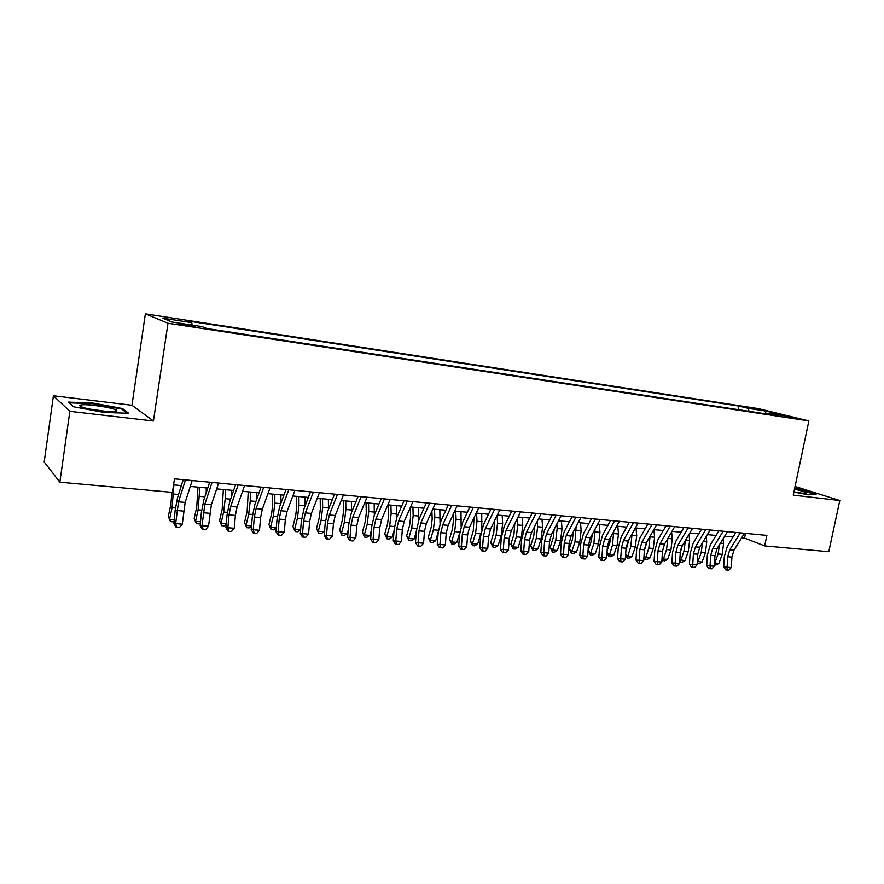 <?xml version="1.0" encoding="UTF-8"?>
<svg xmlns="http://www.w3.org/2000/svg" width="884" height="884" viewBox="0 0 884 884"><rect width="100%" height="100%" fill="white"/><g stroke="black" fill="none" stroke-linecap="round" stroke-linejoin="round"><path stroke-width="1.33" d="M188.734 326.008L195.01 326.362L178.071 323.909L188.734 326.008M53.416 395.767L69.847 411.325L153.429 421.005L131.959 405.248L53.416 395.767L44.2 461.978L59.858 482.2L172.424 492.377L174.48 478.852L766.87 535.406L764.671 545.925L828.783 551.715L839.8 500.532L795.081 486.454M131.959 405.248L145.363 313.864L758.284 408.607L808.882 420.939L167.993 323.268L145.363 313.864M784.948 416.143L795.876 418.397L784.948 416.143L784.815 416.795M749.135 411.314L748.03 408.309L738.891 406.065L187.264 320.914L191.817 322.671L162.523 318.163L172.082 322.052L202.082 326.649L207.022 328.561L778.24 415.756L768.505 413.358L767.699 414.143M748.03 408.309L766.13 411.104L786.826 416.165L768.505 413.358M69.847 411.325L59.858 482.2M153.429 421.005L167.993 323.268M808.882 420.939L793.246 495.139L839.8 500.532M741.665 537.826L744.538 538.102L764.671 545.925M173.562 484.874L181.342 485.603M190.281 486.432L207.729 488.067M216.668 488.896L233.608 490.476M242.547 491.305L259.001 492.841M267.929 493.67L283.908 495.162M292.836 496.001L308.339 497.438M317.268 498.278L332.329 499.681M341.246 500.51L355.865 501.869M364.772 502.698L378.982 504.024M387.877 504.852L401.679 506.145M410.563 506.974L423.966 508.223M432.84 509.051L445.856 510.256M454.719 511.085L467.36 512.267M476.211 513.085L488.498 514.234M497.327 515.063L509.261 516.168M518.079 516.996L529.671 518.068M538.478 518.897L549.737 519.947M558.522 520.764L569.462 521.781M578.235 522.599L588.854 523.593M597.606 524.4L607.927 525.361M616.667 526.179L626.69 527.118M635.397 527.925L645.143 528.831M653.84 529.649L663.298 530.522M671.973 531.339L681.155 532.19M689.818 532.997L698.736 533.826M707.377 534.632L716.04 535.439M724.648 536.245L733.068 537.03M745.521 533.361L744.538 538.102M738.162 409.635L738.891 406.065M191.817 322.671L192.027 325.113M765.224 413.767L766.13 411.104M793.887 492.09L808.606 494.808L816.197 494.145L800.97 489.327L794.716 488.178M73.615 406.784L104.323 412.485L128.644 413.259L122.489 408.53L93.008 403.071L68.488 402.098L73.615 406.784M92.919 403.734L93.008 403.071M122.346 409.546L122.489 408.53M744.494 533.273L733.963 550.235L731.919 557.097L731.3 567.528L727.09 567.196L727.167 570.014L725.808 569.926L728.858 570.136L727.167 570.014M740.262 532.864L729.742 549.87L727.709 556.743L727.09 567.196L723.698 566.987L724.316 556.566L727.366 546.301L735.897 532.444M723.698 566.987L725.808 569.926M728.858 570.136L731.3 567.528M714.526 562.975L718.891 563.462L715.885 565.042L714.416 564.931M714.471 563.992L718.073 553.959L719.499 544.677M718.891 563.462L722.261 554.312L723.565 543.439L723.068 538.831M715.145 535.361L715.289 536.687M793.942 491.836L802.064 493.161L806.76 492.985C805.667 492.045 801.567 490.808 794.484 489.25M794.617 488.631L814.893 494.255M116.025 411.48L116.655 410.342C113.859 407.734 86.577 403.612 80.93 404.971C79.019 405.369 79.427 406.087 82.135 407.093C89.129 409.811 111.749 412.717 116.025 411.48M106.743 411.491L89.582 409.049M73.704 406.806L69.339 402.817L93.107 403.745L121.683 409.038L127.086 413.215M727.466 531.638L717.001 548.765L714.968 555.671L714.338 566.191L710.051 565.848L710.161 568.688L708.824 568.6L711.874 568.821L710.161 568.688M723.167 531.229L712.725 548.389L710.692 555.307L710.051 565.848L706.703 565.649L707.333 555.152L710.371 544.798L718.847 530.82M706.703 565.649L708.824 568.6M711.874 568.821L714.338 566.191M710.161 529.991L699.774 547.262L697.752 554.224L697.1 564.821L692.747 564.478L692.89 567.351L691.564 567.263L694.625 567.484L692.89 567.351M705.797 529.571L695.432 546.887L693.399 553.859L692.747 564.478L689.432 564.279L690.084 553.704L693.111 543.262L701.52 529.162M689.432 564.279L691.564 567.263M694.625 567.484L697.1 564.821M692.581 528.312L682.282 545.737L680.26 552.754L679.597 563.439L675.177 563.097L675.332 565.981L674.028 565.904L677.1 566.125L675.332 565.981M688.15 527.892L677.862 545.351L675.84 552.389L675.177 563.097L671.895 562.898L672.558 552.235L675.575 541.704L683.918 527.483M671.895 562.898L674.028 565.904M677.1 566.125L679.597 563.439M674.724 526.61L664.492 544.19L662.481 551.273L661.807 562.036L657.309 561.683L657.497 564.6L656.204 564.511L659.298 564.732L657.497 564.6M670.205 526.179L660.005 543.793L657.994 550.898L657.309 561.683L654.072 561.484L654.757 550.743L657.762 540.124L666.039 525.781M654.072 561.484L656.204 564.511M659.298 564.732L661.807 562.036M697.321 561.329L702.062 562.102L699.056 563.705L697.189 563.417M697.354 563.572L701.167 552.533L702.57 542.621M702.062 562.102L705.421 552.887L706.736 541.925L706.183 536.61M698.305 533.792L698.371 534.444M681.752 546.732L680.547 550.456M679.829 559.649L684.967 560.732L681.962 562.346L679.697 561.727M680.227 562.202L683.984 551.075L685.365 540.522M684.967 560.732L688.304 551.439L689.63 540.389L689.034 534.323M664.547 544.102L662.525 550.743M662.061 557.926L663.221 558.986L667.608 559.329L664.591 560.964L661.928 559.992M662.834 560.821L666.536 549.594L667.873 538.378M667.608 559.329L670.934 549.97L672.26 538.831L671.608 531.958M646.977 541.649L644.359 550.633M644.005 556.147L645.519 557.561L649.972 557.914L646.944 559.561L645.165 559.417L643.895 557.881M645.165 559.417L648.812 548.091L650.105 536.179M649.972 557.914L653.276 548.467L654.613 537.251L653.928 529.649M656.558 524.875L646.425 542.61L644.414 549.76L643.718 560.611L639.154 560.246L639.375 563.185L638.104 563.108L641.209 563.329L639.375 563.185M651.972 524.433L641.861 542.212L639.861 549.373L639.154 560.246L635.961 560.058L636.657 549.229L639.651 538.522L647.85 524.046M635.961 560.058L638.104 563.108M641.209 563.329L643.718 560.611M629.076 539.207L625.905 550.588M625.662 554.334L627.518 556.113L632.049 556.478L629.021 558.135L627.22 557.992L625.585 555.461M627.22 557.992L630.8 546.566L632.049 533.903M632.049 556.478L635.331 546.953L636.69 535.638L636.016 527.98M638.104 523.107L628.06 541.008L626.06 548.213L625.342 559.152L620.701 558.787L620.955 561.76L619.695 561.683L622.811 561.904L620.955 561.76M633.441 522.665L623.419 540.61L621.419 547.826L620.701 558.787L617.551 558.6L618.27 547.682L621.242 536.886L629.375 522.278M617.551 558.6L619.695 561.683M622.811 561.904L625.342 559.152M610.844 536.743L609.883 542.5L607.131 550.633M607.01 552.467L609.242 554.644L613.839 555.008L610.811 556.688L608.977 556.533L606.976 552.997M608.977 556.533L612.501 545.008L613.695 531.56M613.839 555.008L617.098 545.406L618.469 534.002L617.828 526.289M619.341 521.317L609.385 539.384L607.396 546.655L606.667 557.682L601.949 557.307L602.236 560.301L600.987 560.224L604.115 560.445L602.236 560.301M614.601 520.864L604.667 538.975L602.689 546.257L601.949 557.307L598.844 557.13L599.573 546.113L602.534 535.229L610.59 520.488M598.844 557.13L600.987 560.224M604.115 560.445L606.667 557.682M592.28 534.256L591.319 540.909L588.103 550.588L590.656 553.141L593.893 543.439L595.054 529.118M590.435 555.064L590.656 553.141L595.33 553.517L592.302 555.207L590.435 555.064L588.103 550.588M595.33 553.517L598.579 543.837L599.949 532.334L599.341 524.566M600.258 519.505L590.401 537.737L588.424 545.063L587.672 556.18L582.876 555.804L583.197 558.821L581.97 558.743L585.12 558.975L583.197 558.821M595.44 519.041L585.606 537.317L583.628 544.654L582.876 555.804L579.816 555.627L580.578 544.522L583.517 533.549L591.495 518.665M579.816 555.627L581.97 558.743M585.12 558.975L587.672 556.18M573.385 531.737L572.456 539.295L569.263 549.063L571.771 551.627L574.987 541.837L576.114 526.599M571.594 553.561L571.771 551.627L576.523 552.014L573.495 553.716L571.594 553.561L569.263 549.063M576.523 552.014L579.749 542.235L581.131 530.643L580.545 522.809M580.854 517.648L571.097 536.047L569.141 543.439L568.368 554.655L563.484 554.268L563.837 557.318L562.633 557.24L565.793 557.472L563.837 557.318M575.948 517.184L566.224 535.627L564.257 543.03L563.484 554.268L560.478 554.102L561.252 542.909L564.18 531.825L572.07 516.808M560.478 554.102L562.633 557.24M565.793 557.472L568.368 554.655M554.158 529.162L553.285 537.649L550.113 547.494L552.577 550.08L555.771 540.201L557.163 528.488L556.854 523.98M552.445 552.036L552.577 550.08L557.406 550.467L554.367 552.191L552.445 552.036L550.113 547.494M557.406 550.467L560.6 540.61L561.992 528.93L561.451 521.03M561.119 515.759L551.472 534.345L549.516 541.793L548.732 553.108L543.77 552.71L544.157 555.793L542.975 555.716L546.146 555.948L544.157 555.793M556.135 515.284L546.511 533.914L544.566 541.384L543.77 552.71L540.809 552.544L541.605 541.262L544.522 530.091L552.312 514.919M540.809 552.544L542.975 555.716M546.146 555.948L548.732 553.108M534.621 526.488L533.792 535.98L530.643 545.914L533.052 548.511L536.223 538.544L537.627 526.742L537.273 521.251M532.964 550.489L533.052 548.511L537.969 548.909L534.931 550.644L532.964 550.489L530.643 545.914M537.969 548.909L541.141 538.964L542.544 527.184L542.025 519.228M541.041 513.847L531.516 532.599L529.571 540.124L528.754 551.528L523.715 551.13L524.135 554.235L522.974 554.169L526.157 554.39L524.135 554.235M535.969 513.361L526.466 532.157L524.532 539.704L523.715 551.13L520.809 550.964L521.626 539.583L524.521 528.312L532.223 513.007M520.809 550.964L522.974 554.169M526.157 554.39L528.754 551.528M514.753 523.693L513.969 534.279L510.841 544.301L513.206 546.92L516.344 536.864L517.759 524.952L517.383 518.411M513.162 548.909L513.206 546.92L518.201 547.318L515.162 549.074L513.162 548.909L510.841 544.301M518.201 547.318L521.35 537.284L522.764 525.405L522.278 517.383M520.61 511.902L511.206 530.831L509.272 538.422L508.444 549.925L503.305 549.516L503.769 552.655L502.631 552.588L505.825 552.809L503.769 552.655M515.449 511.405L506.079 530.389L504.145 537.991L503.305 549.516L500.466 549.362L501.294 537.881L504.178 526.51L511.781 511.051M500.466 549.362L502.631 552.588M505.825 552.809L508.444 549.925M494.554 520.787L493.802 532.544L490.719 542.666L493.018 545.295L496.134 535.152L497.559 523.14L497.139 515.449M493.029 547.307L493.018 545.295L498.101 545.704L495.062 547.472L493.029 547.307L490.719 542.666M498.101 545.704L501.217 535.582L502.642 523.593L502.2 515.516M499.825 509.913L490.543 529.03L488.631 536.687L487.78 548.29L482.553 547.881L483.051 551.041L481.935 550.975L485.139 551.207L483.051 551.041M494.576 509.416L485.327 528.577L483.415 536.256L482.553 547.881L479.769 547.726L480.62 536.146L483.482 524.676L490.974 509.062M479.769 547.726L481.935 550.975M485.139 551.207L487.78 548.29M474.012 517.726L473.305 530.787L470.244 540.997L472.487 543.638L475.57 533.406L477.006 521.295L476.609 513.129M472.553 545.682L472.487 543.638L477.658 544.058L474.62 545.848L472.553 545.682L470.244 540.997M477.658 544.058L480.995 532.975M481.758 529.383L481.769 513.604M478.675 507.891L469.526 527.207L467.625 534.931L466.752 546.632L461.437 546.213L461.978 549.406L460.884 549.34L464.1 549.572L461.978 549.406M473.327 507.383L464.211 526.742L462.31 534.488L461.437 546.213L458.708 546.058L459.581 534.389L462.42 522.809L469.813 507.051M458.708 546.058L460.884 549.34M464.1 549.572L466.752 546.632M453.127 514.532L453.404 520.886L452.442 528.997L449.415 539.295L451.602 541.958L454.652 531.638L456.1 519.416L455.735 511.184M451.713 544.025L451.602 541.958L456.862 542.389L453.812 544.19L451.713 544.025L449.415 539.295M456.862 542.389L459.757 532.61M461.117 526.168L460.995 511.67M457.15 505.836L448.133 525.339L446.243 533.14L445.348 544.942L439.934 544.511L440.519 547.737L439.458 547.671L442.685 547.903L440.519 547.737M451.702 505.317L442.729 524.864L440.84 532.687L439.934 544.511L437.271 544.367L438.177 532.588L440.983 520.908L448.265 504.996M437.271 544.367L439.458 547.671M442.685 547.903L445.348 544.942M431.889 511.151L432.188 518.996L431.226 527.173L428.221 537.571L430.353 540.257L433.37 529.825L434.829 517.505L434.508 509.206M430.519 542.334L430.353 540.257L435.702 540.688L432.663 542.5L430.519 542.334L428.221 537.571M435.702 540.688L438.221 532.002M440.033 523.295L439.845 509.703M435.226 503.747L426.353 523.438L424.486 531.306L423.569 543.218L418.055 542.776L418.684 546.036L417.646 545.981L420.883 546.213L418.684 546.036M429.69 503.217L420.85 522.963L418.983 530.853L418.055 542.776L415.458 542.643L416.386 530.765L419.171 518.974L426.331 502.897M415.458 542.643L417.646 545.981M420.883 546.213L423.569 543.218M410.286 507.593L410.607 517.074L409.623 525.328L406.662 535.814L408.728 538.511L411.712 527.991L413.182 515.56L412.905 507.184M408.949 540.621L408.728 538.511L414.176 538.953L411.126 540.787L408.949 540.621L406.662 535.814M414.176 538.953L416.342 531.328M418.541 520.521L418.342 507.692M412.916 501.615L404.187 521.505L402.331 529.45L401.391 541.461L395.789 541.019L396.452 544.312L395.446 544.257L398.695 544.489L396.452 544.312M407.27 501.073L398.585 521.019L396.739 528.986L395.789 541.019L393.258 540.886L394.209 528.908L396.971 517.007L404.01 500.764M393.258 540.886L395.446 544.257M398.695 544.489L401.391 541.461M388.352 504.897L388.64 515.107L387.645 523.438L384.728 534.024L386.728 536.743L389.667 526.124L391.148 513.582L390.905 505.14M387.004 538.875L386.728 536.743L392.264 537.185L389.214 539.052L387.004 538.875L384.728 534.024M392.264 537.185L394.065 530.731M396.64 517.781L396.441 505.659M390.187 499.449L381.623 519.549L379.788 527.56L378.816 539.682L373.103 539.229L373.822 542.555L372.838 542.5L376.098 542.732L373.822 542.555M384.441 498.896L375.91 519.052L374.087 527.085L373.103 539.229L370.65 539.107L371.623 527.008L374.363 514.996L381.269 498.598M370.65 539.107L372.838 542.5M376.098 542.732L378.816 539.682M366.042 502.819L366.274 513.118L365.28 521.527L362.396 532.212L364.318 534.942L367.225 524.223L368.727 511.56L368.529 503.051M364.661 537.096L364.318 534.942L369.965 535.395L366.915 537.273L364.661 537.096L362.396 532.212M369.965 535.395L371.368 530.234M374.341 515.041L374.164 503.582M367.037 497.239L358.639 517.538L356.816 525.637L355.821 537.859L350.009 537.406L350.771 540.765L349.821 540.71L353.103 540.942L350.771 540.765M361.18 496.675L352.827 517.029L351.014 525.151L350.009 537.406L347.633 537.284L348.627 525.085L351.335 512.952L358.108 496.388M347.633 537.284L349.821 540.71M353.103 540.942L355.821 537.859M343.323 500.698L343.511 511.085L342.506 519.571L339.655 530.356L341.511 533.107L344.384 522.289L345.887 509.516L345.732 500.93M341.92 535.284L341.511 533.107L347.257 533.571L344.219 535.461L341.92 535.284L339.655 530.356M347.257 533.571L348.241 529.881M351.622 512.245L351.467 501.46M343.456 494.985L335.235 515.505L333.434 523.671L332.406 536.013L326.483 535.549L327.301 538.942L326.373 538.886L329.666 539.118L327.301 538.942M337.489 494.421L329.312 514.985L327.522 523.184L326.483 535.549L324.185 535.439L325.213 523.118L327.887 510.875L334.528 494.134M324.185 535.439L326.373 538.886M329.666 539.118L332.406 536.013M320.207 498.543L320.328 509.018L319.312 517.582L316.505 528.477L318.295 531.24L321.113 520.311L322.638 507.427L322.527 498.764M318.759 533.439L318.295 531.24L324.141 531.715L321.102 533.627L318.759 533.439L316.505 528.477M324.141 531.715L324.671 529.671M328.494 509.361L328.373 499.305M319.433 492.697L311.389 513.427L309.61 521.682L308.56 534.135L302.527 533.649L303.389 537.085L302.494 537.03L305.798 537.273L303.389 537.085M313.356 492.112L305.356 512.897L303.577 521.173L302.527 533.649L300.306 533.549L301.356 521.129L304.008 508.753L310.494 491.836M300.306 533.549L302.494 537.03M305.798 537.273L308.56 534.135M296.659 496.355L296.726 506.919L295.698 515.56L292.936 526.555L294.648 529.339L297.422 518.3L298.958 505.294L298.902 496.565M295.179 531.56L294.648 529.339L300.593 529.814L297.554 531.748L295.179 531.56L292.936 526.555M304.925 506.366L304.847 497.117M294.947 490.355L287.09 511.306L285.333 519.637L284.261 532.212L278.106 531.726L279.024 535.185L278.173 535.14L281.477 535.384L279.024 535.185M288.759 489.769L280.946 510.775L279.189 519.129L278.106 531.726L275.974 531.627L277.057 519.085L279.664 506.598L285.996 489.504M275.974 531.627L278.173 535.14M281.477 535.384L284.261 532.212M272.67 494.112L272.681 504.775L271.653 513.493L268.935 524.599L270.559 527.405L273.289 516.256L274.836 503.129L274.825 494.322M276.283 528.113L273.587 529.847L271.167 529.649L268.935 524.599M271.167 529.649L270.559 527.405L276.305 527.87M280.913 503.261L280.891 494.885M269.996 487.968L262.327 509.151L260.603 517.571L259.498 530.256L253.233 529.759L254.194 533.262L253.377 533.218L256.703 533.45L254.194 533.262M263.675 487.371L256.073 508.609L254.338 517.041L253.233 529.759L251.189 529.671L252.294 517.007L254.868 504.399L261.045 487.117M251.189 529.671L253.377 533.218M256.703 533.45L259.498 530.256M248.238 491.836L247.144 511.394L244.481 522.61L246.017 525.428L248.702 514.179L250.26 500.919L250.305 492.034M251.476 526.4L249.166 527.903L246.691 527.704L244.481 522.61M246.691 527.704L246.017 525.428L251.52 525.87M256.448 499.968L256.482 492.609M244.559 485.548L237.1 506.952L235.387 515.449L234.26 528.256L227.873 527.759L228.901 531.295L228.116 531.251L231.442 531.494L228.901 531.295M238.116 484.929L230.713 506.399L229.011 514.919L227.873 527.759L225.917 527.682L227.055 514.897L229.597 502.156L235.597 484.686M225.917 527.682L228.116 531.251M231.442 531.494L234.26 528.256M223.343 489.515L222.182 509.25L219.563 520.577L221.011 523.416L223.641 512.046L225.221 498.675L225.321 489.703M226.193 524.665L224.282 525.925L221.762 525.726L219.563 520.577M221.762 525.726L221.011 523.416L226.26 523.836M231.553 496.476L231.608 490.288M218.613 483.073L211.375 504.709L208.525 526.223L202.016 525.715L203.099 529.284L202.359 529.251L205.707 529.494L203.099 529.284M212.049 482.443L204.867 504.145L202.016 525.715L200.16 525.637L201.342 512.742L203.839 499.88L209.663 482.211M200.16 525.637L202.359 529.251M205.707 529.494L208.525 526.223M197.983 487.15L196.734 507.062L194.171 518.51L195.53 521.372L198.115 509.891L199.85 487.327M200.414 522.908L198.922 523.903L196.358 523.704L194.171 518.51M196.358 523.704L195.53 521.372L200.513 521.77M206.193 492.742L206.27 487.924M192.16 480.542L185.154 502.432L182.292 524.157L175.662 523.626L176.8 527.251L176.104 527.218L179.452 527.45L176.8 527.251M185.474 479.901L178.513 501.847L175.662 523.626L173.905 523.571L175.109 510.543L177.573 497.548L183.209 479.692M173.905 523.571L176.104 527.218M179.452 527.45L182.292 524.157M171.949 492.333L170.8 504.841L168.292 516.4L169.562 519.284L172.082 507.681L173.894 484.907M174.137 521.14L173.087 521.847L170.468 521.637L168.292 516.4M170.468 521.637L169.562 519.284L174.27 519.659M180.358 488.697L180.435 485.515M733.963 550.235L729.742 549.87M731.919 557.097L727.709 556.743M718.073 553.959L722.261 554.312M720.427 543.163L723.565 543.439M717.001 548.765L712.725 548.389M714.968 555.671L710.692 555.307M699.774 547.262L695.432 546.887M697.752 554.224L693.399 553.859M682.282 545.737L677.862 545.351M680.26 552.754L675.84 552.389M664.492 544.19L660.005 543.793M662.481 551.273L657.994 550.898M701.167 552.533L705.421 552.887M703.178 541.616L706.736 541.925M683.984 551.075L688.304 551.439M685.653 540.036L689.63 540.389M666.536 549.594L670.934 549.97M667.873 538.444L672.26 538.831M648.812 548.091L653.276 548.467M650.16 536.853L654.613 537.251M646.425 542.61L641.861 542.212M644.414 549.76L639.861 549.373M630.8 546.566L635.331 546.953M632.159 535.229L636.69 535.638M628.06 541.008L623.419 540.61M626.06 548.213L621.419 547.826M612.501 545.008L617.098 545.406M613.861 533.582L618.469 534.002M609.385 539.384L604.667 538.975M607.396 546.655L602.689 546.257M593.893 543.439L598.579 543.837M595.275 531.914L599.949 532.334M590.401 537.737L585.606 537.317M588.424 545.063L583.628 544.654M574.987 541.837L579.749 542.235M576.379 530.223L581.131 530.643M571.097 536.047L566.224 535.627M569.141 543.439L564.257 543.03M555.771 540.201L560.6 540.61M557.163 528.488L561.992 528.93M551.472 534.345L546.511 533.914M549.516 541.793L544.566 541.384M536.223 538.544L541.141 538.964M537.627 526.742L542.544 527.184M531.516 532.599L526.466 532.157M529.571 540.124L524.532 539.704M516.344 536.864L521.35 537.284M517.759 524.952L522.764 525.405M511.206 530.831L506.079 530.389M509.272 538.422L504.145 537.991M496.134 535.152L501.217 535.582M497.559 523.14L502.642 523.593M490.543 529.03L485.327 528.577M488.631 536.687L483.415 536.256M475.57 533.406L480.741 533.848M477.006 521.295L482.178 521.759M469.526 527.207L464.211 526.742M467.625 534.931L462.31 534.488M454.652 531.638L459.824 532.069M456.1 519.416L461.36 519.891M448.133 525.339L442.729 524.864M446.243 533.14L440.84 532.687M433.37 529.825L438.42 530.256M434.829 517.505L440.188 517.98M426.353 523.438L420.85 522.963M424.486 531.306L418.983 530.853M411.712 527.991L416.64 528.411M413.182 515.56L418.629 516.046M404.187 521.505L398.585 521.019M402.331 529.45L396.739 528.986M389.667 526.124L394.463 526.533M391.148 513.582L396.695 514.079M381.623 519.549L375.91 519.052M379.788 527.56L374.087 527.085M367.225 524.223L371.877 524.621M368.727 511.56L374.374 512.068M358.639 517.538L352.827 517.029M356.816 525.637L351.014 525.151M344.384 522.289L348.893 522.665M345.887 509.516L351.633 510.024M335.235 515.505L329.312 514.985M333.434 523.671L327.522 523.184M321.113 520.311L325.478 520.687M322.638 507.427L328.494 507.946M311.389 513.427L305.356 512.897M309.61 521.682L303.577 521.173M297.422 518.3L301.621 518.665M298.958 505.294L304.914 505.836M287.09 511.306L280.946 510.775M285.333 519.637L279.189 519.129M273.289 516.256L277.322 516.599M274.836 503.129L280.758 503.659M262.327 509.151L256.073 508.609M260.603 517.571L254.338 517.041M248.702 514.179L252.57 514.499M250.26 500.919L255.929 501.427M237.1 506.952L230.713 506.399M235.387 515.449L229.011 514.919M223.641 512.046L227.332 512.366M225.221 498.675L230.636 499.162M211.375 504.709L204.867 504.145M209.696 513.295L203.198 512.753M198.115 509.891L201.618 510.178M199.696 496.377L204.834 496.841M185.154 502.432L178.513 501.847M183.496 511.107L176.866 510.543M172.082 507.681L175.397 507.957M173.684 494.046L178.535 494.476M805.457 493.405L806.76 492.985M113.263 411.734L116.655 410.342"/></g></svg>
